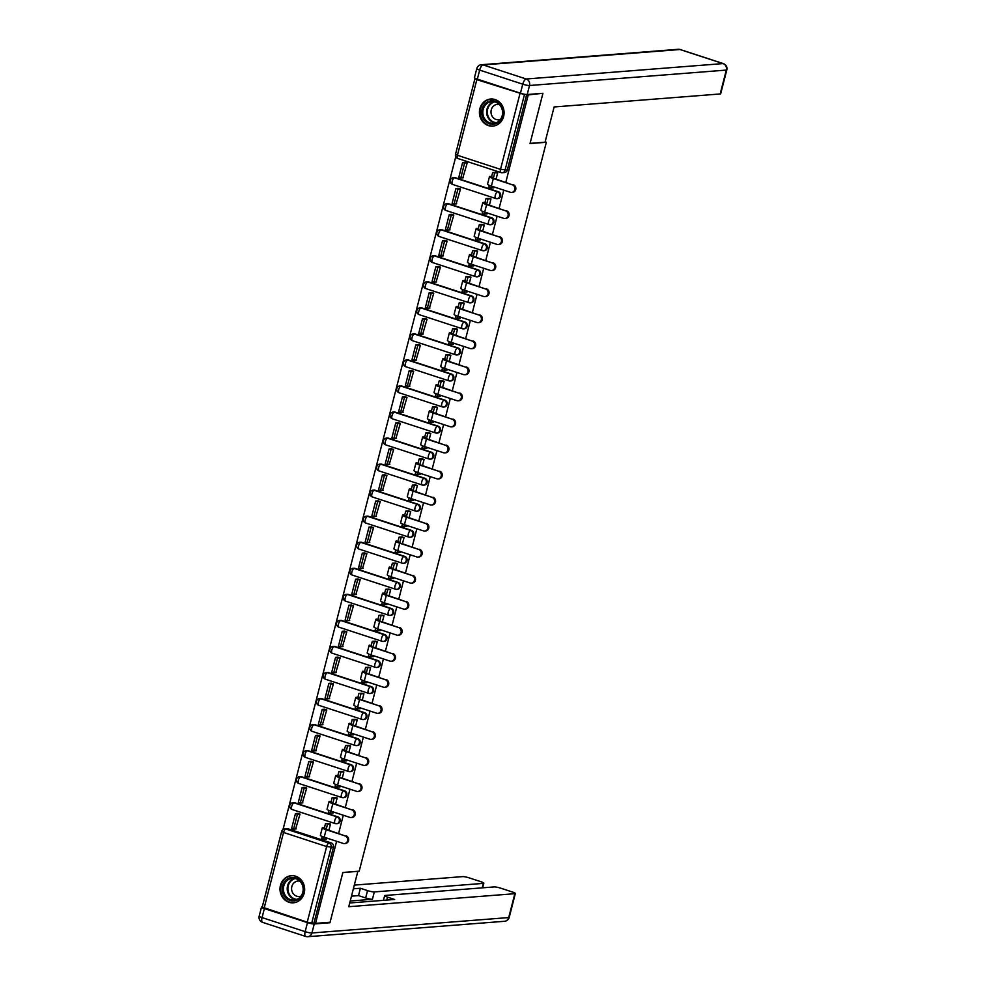 <?xml version="1.0" encoding="UTF-8"?>
<svg xmlns="http://www.w3.org/2000/svg" width="986" height="986" viewBox="0 0 986 986"><rect width="100%" height="100%" fill="white"/><g stroke="black" fill="none" stroke-linecap="round" stroke-linejoin="round"><path stroke-width="1.48" d="M498.423 191.777L455.322 177.702A3.488 3.168 -94.5 0 0 454.201 177.566L453.387 177.628A3.488 3.488 0 0 0 452.586 184.419L495.675 198.494A3.488 3.488 0 0 0 497.03 198.654L497.844 198.593A3.488 3.168 -94.5 0 0 498.423 191.777L497.622 191.839A3.488 3.168 85.5 0 1 497.03 198.654A3.488 3.168 85.5 0 1 495.909 198.519A3.488 1.368 -71.9 0 1 495.675 198.494A3.488 1.368 -71.9 0 1 495.292 195.29A3.488 1.368 108.1 0 1 497.622 191.839L454.521 177.763A3.488 1.368 108.1 0 0 452.204 181.214A3.488 1.368 108.1 0 0 452.586 184.419A3.488 1.368 108.1 0 0 452.808 184.444M491.731 217.82L448.642 203.745A3.488 3.168 -94.5 0 0 447.508 203.609L446.707 203.671A3.488 3.488 0 0 0 445.894 210.462L488.994 224.537A3.488 3.488 0 0 0 490.35 224.697L491.151 224.635A3.488 3.168 -94.5 0 0 491.731 217.82L490.929 217.881A3.488 3.168 85.5 0 1 490.35 224.697A3.488 3.168 85.5 0 1 489.216 224.561A3.488 1.368 -71.9 0 1 488.994 224.537A3.488 1.368 -71.9 0 1 488.612 221.345A3.488 1.368 108.1 0 1 490.929 217.881L447.829 203.806A3.488 1.368 108.1 0 0 445.512 207.257A3.488 1.368 108.1 0 0 445.894 210.462A3.488 1.368 108.1 0 0 446.116 210.486M485.05 243.862L441.95 229.787A3.488 3.168 -94.5 0 0 440.816 229.652L440.015 229.713A3.488 3.488 0 0 0 439.201 236.504L482.302 250.58A3.488 3.488 0 0 0 483.658 250.74L484.459 250.678A3.488 3.168 -94.5 0 0 485.05 243.862L484.249 243.936A3.488 3.168 85.5 0 1 483.658 250.74A3.488 3.168 85.5 0 1 482.524 250.604A3.488 1.368 -71.9 0 1 482.302 250.58A3.488 1.368 -71.9 0 1 481.92 247.387A3.488 1.368 108.1 0 1 484.249 243.936L441.149 229.849A3.488 1.368 108.1 0 0 438.819 233.3A3.488 1.368 108.1 0 0 439.201 236.504A3.488 1.368 108.1 0 0 439.436 236.529M478.358 269.917L435.257 255.83A3.488 3.168 -94.5 0 0 434.136 255.694L433.335 255.756A3.488 3.488 0 0 0 432.521 262.547L475.622 276.635A3.488 3.488 0 0 0 476.977 276.795L477.779 276.733A3.488 3.168 -94.5 0 0 478.358 269.917L477.557 269.979A3.488 3.168 85.5 0 1 476.977 276.795A3.488 3.168 85.5 0 1 475.844 276.659A3.488 1.368 -71.9 0 1 475.622 276.635A3.488 1.368 -71.9 0 1 475.24 273.43A3.488 1.368 108.1 0 1 477.557 269.979L434.456 255.892A3.488 1.368 108.1 0 0 432.139 259.355A3.488 1.368 108.1 0 0 432.521 262.547A3.488 1.368 108.1 0 0 432.743 262.572M471.678 295.96L428.577 281.885A3.488 3.168 -94.5 0 0 427.443 281.737L426.642 281.811A3.488 3.488 0 0 0 425.829 288.59L468.929 302.677A3.488 3.488 0 0 0 470.285 302.838L471.086 302.776A3.488 3.168 -94.5 0 0 471.678 295.96L470.864 296.022A3.488 3.168 85.5 0 1 470.285 302.838A3.488 3.168 85.5 0 1 469.151 302.702A3.488 1.368 -71.9 0 1 468.929 302.677A3.488 1.368 -71.9 0 1 468.547 299.473A3.488 1.368 108.1 0 1 470.864 296.022L427.776 281.947A3.488 1.368 108.1 0 0 425.447 285.398A3.488 1.368 108.1 0 0 425.829 288.59A3.488 1.368 108.1 0 0 426.051 288.615M464.985 322.003L421.885 307.928A3.488 3.168 -94.5 0 0 420.763 307.792L419.95 307.854A3.488 3.488 0 0 0 419.149 314.645L462.237 328.72A3.488 3.488 0 0 0 463.593 328.88L464.406 328.819A3.488 3.168 -94.5 0 0 464.985 322.003L464.184 322.065A3.488 3.168 85.5 0 1 463.593 328.88A3.488 3.168 85.5 0 1 462.471 328.745A3.488 1.368 -71.9 0 1 462.237 328.72A3.488 1.368 -71.9 0 1 461.867 325.516A3.488 1.368 108.1 0 1 464.184 322.065L421.084 307.989A3.488 1.368 108.1 0 0 418.767 311.44A3.488 1.368 108.1 0 0 419.149 314.645A3.488 1.368 108.1 0 0 419.37 314.67M458.305 348.046L415.205 333.971A3.488 3.168 -94.5 0 0 414.071 333.835L413.27 333.897A3.488 3.488 0 0 0 412.456 340.688L455.557 354.763A3.488 3.488 0 0 0 456.912 354.923L457.714 354.861A3.488 3.168 -94.5 0 0 458.305 348.046L457.492 348.107A3.488 3.168 85.5 0 1 456.912 354.923A3.488 3.168 85.5 0 1 455.779 354.787A3.488 1.368 -71.9 0 1 455.557 354.763A3.488 1.368 -71.9 0 1 455.175 351.571A3.488 1.368 108.1 0 1 457.492 348.107L414.391 334.032A3.488 1.368 108.1 0 0 412.074 337.483A3.488 1.368 108.1 0 0 412.456 340.688A3.488 1.368 108.1 0 0 412.678 340.712M451.613 374.088L408.512 360.013A3.488 3.168 -94.5 0 0 407.378 359.878L406.577 359.939A3.488 3.488 0 0 0 405.764 366.73L448.864 380.806A3.488 3.488 0 0 0 450.22 380.966L451.021 380.904A3.488 3.168 -94.5 0 0 451.613 374.088L450.812 374.162A3.488 3.168 85.5 0 1 450.22 380.966A3.488 3.168 85.5 0 1 449.098 380.83A3.488 1.368 -71.9 0 1 448.864 380.806A3.488 1.368 -71.9 0 1 448.482 377.613A3.488 1.368 108.1 0 1 450.812 374.162L407.711 360.075A3.488 1.368 108.1 0 0 405.394 363.526A3.488 1.368 108.1 0 0 405.764 366.73A3.488 1.368 108.1 0 0 405.998 366.755M444.92 400.143L401.832 386.056A3.488 3.168 -94.5 0 0 400.698 385.92L399.897 385.982A3.488 3.488 0 0 0 399.084 392.773L442.184 406.861A3.488 3.488 0 0 0 443.54 407.021L444.341 406.959A3.488 3.168 -94.5 0 0 444.92 400.143L444.119 400.205A3.488 3.168 85.5 0 1 443.54 407.021A3.488 3.168 85.5 0 1 442.406 406.885A3.488 1.368 -71.9 0 1 442.184 406.861A3.488 1.368 -71.9 0 1 441.802 403.656A3.488 1.368 108.1 0 1 444.119 400.205L401.019 386.118A3.488 1.368 108.1 0 0 398.701 389.581A3.488 1.368 108.1 0 0 399.084 392.773A3.488 1.368 108.1 0 0 399.305 392.798M438.24 426.186L395.139 412.111A3.488 3.168 -94.5 0 0 394.006 411.963L393.204 412.037A3.488 3.488 0 0 0 392.391 418.816L435.492 432.903A3.488 3.488 0 0 0 436.847 433.064L437.648 433.002A3.488 3.168 -94.5 0 0 438.24 426.186L437.439 426.248A3.488 3.168 85.5 0 1 436.847 433.064A3.488 3.168 85.5 0 1 435.713 432.928A3.488 1.368 -71.9 0 1 435.492 432.903A3.488 1.368 -71.9 0 1 435.109 429.699A3.488 1.368 108.1 0 1 437.439 426.248L394.338 412.173A3.488 1.368 108.1 0 0 392.009 415.624A3.488 1.368 108.1 0 0 392.391 418.816A3.488 1.368 108.1 0 0 392.625 418.84M431.548 452.229L388.447 438.154A3.488 3.168 -94.5 0 0 387.325 438.018L386.512 438.08A3.488 3.488 0 0 0 385.711 444.871L428.811 458.946A3.488 3.488 0 0 0 430.155 459.106L430.968 459.045A3.488 3.168 -94.5 0 0 431.548 452.229L430.746 452.291A3.488 3.168 85.5 0 1 430.155 459.106A3.488 3.168 85.5 0 1 429.033 458.971A3.488 1.368 -71.9 0 1 428.811 458.946A3.488 1.368 -71.9 0 1 428.429 455.742A3.488 1.368 108.1 0 1 430.746 452.291L387.646 438.215A3.488 1.368 108.1 0 0 385.329 441.666A3.488 1.368 108.1 0 0 385.711 444.871A3.488 1.368 108.1 0 0 385.933 444.896M424.867 478.272L381.767 464.196A3.488 3.168 -94.5 0 0 380.633 464.061L379.832 464.123A3.488 3.488 0 0 0 379.018 470.914L422.119 484.989A3.488 3.488 0 0 0 423.475 485.149L424.276 485.087A3.488 3.168 -94.5 0 0 424.867 478.272L424.054 478.333A3.488 3.168 85.5 0 1 423.475 485.149A3.488 3.168 85.5 0 1 422.341 485.013A3.488 1.368 -71.9 0 1 422.119 484.989A3.488 1.368 -71.9 0 1 421.737 481.797A3.488 1.368 108.1 0 1 424.054 478.333L380.966 464.258A3.488 1.368 108.1 0 0 378.636 467.709A3.488 1.368 108.1 0 0 379.018 470.914A3.488 1.368 108.1 0 0 379.24 470.938M418.175 504.314L375.074 490.239A3.488 3.168 -94.5 0 0 373.953 490.104L373.139 490.165A3.488 3.488 0 0 0 372.338 496.956L415.426 511.031A3.488 3.488 0 0 0 416.782 511.192L417.596 511.13A3.488 3.168 -94.5 0 0 418.175 504.314L417.374 504.388A3.488 3.168 85.5 0 1 416.782 511.192A3.488 3.168 85.5 0 1 415.661 511.056A3.488 1.368 -71.9 0 1 415.426 511.031A3.488 1.368 -71.9 0 1 415.044 507.839A3.488 1.368 108.1 0 1 417.374 504.388L374.273 490.301A3.488 1.368 108.1 0 0 371.956 493.752A3.488 1.368 108.1 0 0 372.338 496.956A3.488 1.368 108.1 0 0 372.56 496.981M411.482 530.369L368.394 516.282A3.488 3.168 -94.5 0 0 367.26 516.146L366.459 516.208A3.488 3.488 0 0 0 365.646 522.999L408.746 537.087A3.488 3.488 0 0 0 410.102 537.247L410.903 537.185A3.488 3.168 -94.5 0 0 411.482 530.369L410.681 530.431A3.488 3.168 85.5 0 1 410.102 537.247A3.488 3.168 85.5 0 1 408.968 537.111A3.488 1.368 -71.9 0 1 408.746 537.087A3.488 1.368 -71.9 0 1 408.364 533.882A3.488 1.368 108.1 0 1 410.681 530.431L367.581 516.344A3.488 1.368 108.1 0 0 365.264 519.807A3.488 1.368 108.1 0 0 365.646 522.999A3.488 1.368 108.1 0 0 365.868 523.024M404.802 556.412L361.702 542.337A3.488 3.168 -94.5 0 0 360.568 542.189L359.767 542.263A3.488 3.488 0 0 0 358.953 549.042L402.054 563.129A3.488 3.488 0 0 0 403.41 563.289L404.211 563.228A3.488 3.168 -94.5 0 0 404.802 556.412L404.001 556.474A3.488 3.168 85.5 0 1 403.41 563.289A3.488 3.168 85.5 0 1 402.276 563.154A3.488 1.368 -71.9 0 1 402.054 563.129A3.488 1.368 -71.9 0 1 401.672 559.925A3.488 1.368 108.1 0 1 404.001 556.474L360.901 542.399A3.488 1.368 108.1 0 0 358.584 545.85A3.488 1.368 108.1 0 0 358.953 549.042A3.488 1.368 108.1 0 0 359.187 549.079M398.11 582.455L355.022 568.38A3.488 3.168 -94.5 0 0 353.888 568.244L353.087 568.306A3.488 3.488 0 0 0 352.273 575.097L395.374 589.172A3.488 3.488 0 0 0 396.729 589.332L397.531 589.271A3.488 3.168 -94.5 0 0 398.11 582.455L397.309 582.516A3.488 3.168 85.5 0 1 396.729 589.332A3.488 3.168 85.5 0 1 395.596 589.197A3.488 1.368 -71.9 0 1 395.374 589.172A3.488 1.368 -71.9 0 1 394.992 585.967A3.488 1.368 108.1 0 1 397.309 582.516L354.208 568.441A3.488 1.368 108.1 0 0 351.891 571.892A3.488 1.368 108.1 0 0 352.273 575.097A3.488 1.368 108.1 0 0 352.495 575.121M391.43 608.498L348.329 594.422A3.488 3.168 -94.5 0 0 347.195 594.287L346.394 594.348A3.488 3.488 0 0 0 345.581 601.14L388.681 615.215A3.488 3.488 0 0 0 390.037 615.375L390.838 615.313A3.488 3.168 -94.5 0 0 391.43 608.498L390.616 608.559A3.488 3.168 85.5 0 1 390.037 615.375A3.488 3.168 85.5 0 1 388.903 615.239A3.488 1.368 -71.9 0 1 388.681 615.215A3.488 1.368 -71.9 0 1 388.299 612.023A3.488 1.368 108.1 0 1 390.616 608.559L347.528 594.484A3.488 1.368 108.1 0 0 345.199 597.935A3.488 1.368 108.1 0 0 345.581 601.14A3.488 1.368 108.1 0 0 345.815 601.164M384.737 634.54L341.637 620.465A3.488 3.168 -94.5 0 0 340.515 620.33L339.702 620.391A3.488 3.488 0 0 0 338.901 627.182L381.989 641.257A3.488 3.488 0 0 0 383.344 641.43L384.158 641.356A3.488 3.168 -94.5 0 0 384.737 634.54L383.936 634.614A3.488 3.168 85.5 0 1 383.344 641.43A3.488 3.168 85.5 0 1 382.223 641.282A3.488 1.368 -71.9 0 1 381.989 641.257A3.488 1.368 -71.9 0 1 381.619 638.065A3.488 1.368 108.1 0 1 383.936 634.614L340.836 620.527A3.488 1.368 108.1 0 0 338.518 623.978A3.488 1.368 108.1 0 0 338.901 627.182A3.488 1.368 108.1 0 0 339.122 627.207M378.057 660.595L334.957 646.508A3.488 3.168 -94.5 0 0 333.823 646.372L333.021 646.434A3.488 3.488 0 0 0 332.208 653.225L375.309 667.312A3.488 3.488 0 0 0 376.664 667.473L377.465 667.411A3.488 3.168 -94.5 0 0 378.057 660.595L377.244 660.657A3.488 3.168 85.5 0 1 376.664 667.473A3.488 3.168 85.5 0 1 375.53 667.337A3.488 1.368 -71.9 0 1 375.309 667.312A3.488 1.368 -71.9 0 1 374.926 664.108A3.488 1.368 108.1 0 1 377.244 660.657L334.143 646.569A3.488 1.368 108.1 0 0 331.826 650.033A3.488 1.368 108.1 0 0 332.208 653.225A3.488 1.368 108.1 0 0 332.43 653.25M371.365 686.638L328.264 672.563A3.488 3.168 -94.5 0 0 327.142 672.427L326.329 672.489A3.488 3.488 0 0 0 325.528 679.268L368.616 693.355A3.488 3.488 0 0 0 369.972 693.515L370.785 693.454A3.488 3.168 -94.5 0 0 371.365 686.638L370.563 686.7A3.488 3.168 85.5 0 1 369.972 693.515A3.488 3.168 85.5 0 1 368.85 693.38A3.488 1.368 -71.9 0 1 368.616 693.355A3.488 1.368 -71.9 0 1 368.234 690.151A3.488 1.368 108.1 0 1 370.563 686.7L327.463 672.625A3.488 1.368 108.1 0 0 325.146 676.076A3.488 1.368 108.1 0 0 325.528 679.268A3.488 1.368 108.1 0 0 325.75 679.305M364.672 712.681L321.584 698.606A3.488 3.168 -94.5 0 0 320.45 698.47L319.649 698.532A3.488 3.488 0 0 0 318.835 705.323L361.936 719.398A3.488 3.488 0 0 0 363.292 719.558L364.093 719.497A3.488 3.168 -94.5 0 0 364.672 712.681L363.871 712.742A3.488 3.168 85.5 0 1 363.292 719.558A3.488 3.168 85.5 0 1 362.158 719.423A3.488 1.368 -71.9 0 1 361.936 719.398A3.488 1.368 -71.9 0 1 361.554 716.193A3.488 1.368 108.1 0 1 363.871 712.742L320.77 698.667A3.488 1.368 108.1 0 0 318.453 702.118A3.488 1.368 108.1 0 0 318.835 705.323A3.488 1.368 108.1 0 0 319.057 705.347M357.992 738.724L314.891 724.648A3.488 3.168 -94.5 0 0 313.758 724.513L312.956 724.574A3.488 3.488 0 0 0 312.143 731.365L355.243 745.441A3.488 3.488 0 0 0 356.599 745.601L357.4 745.539A3.488 3.168 -94.5 0 0 357.992 738.724L357.191 738.785A3.488 3.168 85.5 0 1 356.599 745.601A3.488 3.168 85.5 0 1 355.465 745.465A3.488 1.368 -71.9 0 1 355.243 745.441A3.488 1.368 -71.9 0 1 354.861 742.248A3.488 1.368 108.1 0 1 357.191 738.785L314.09 724.71A3.488 1.368 108.1 0 0 311.761 728.161A3.488 1.368 108.1 0 0 312.143 731.365A3.488 1.368 108.1 0 0 312.377 731.39M351.299 764.766L308.199 750.691A3.488 3.168 -94.5 0 0 307.077 750.556L306.276 750.617A3.488 3.488 0 0 0 305.463 757.408L348.563 771.483A3.488 3.488 0 0 0 349.919 771.656L350.72 771.582A3.488 3.168 -94.5 0 0 351.299 764.766L350.498 764.84A3.488 3.168 85.5 0 1 349.919 771.656A3.488 3.168 85.5 0 1 348.785 771.508A3.488 1.368 -71.9 0 1 348.563 771.483A3.488 1.368 -71.9 0 1 348.181 768.291A3.488 1.368 108.1 0 1 350.498 764.84L307.398 750.753A3.488 1.368 108.1 0 0 305.081 754.216A3.488 1.368 108.1 0 0 305.463 757.408A3.488 1.368 108.1 0 0 305.685 757.433M344.619 790.821L301.519 776.734A3.488 3.168 -94.5 0 0 300.385 776.598L299.584 776.66A3.488 3.488 0 0 0 298.77 783.451L341.871 797.538A3.488 3.488 0 0 0 343.227 797.699L344.028 797.637A3.488 3.168 -94.5 0 0 344.619 790.821L343.806 790.883A3.488 3.168 85.5 0 1 343.227 797.699A3.488 3.168 85.5 0 1 342.093 797.563A3.488 1.368 -71.9 0 1 341.871 797.538A3.488 1.368 -71.9 0 1 341.489 794.334A3.488 1.368 108.1 0 1 343.806 790.883L300.718 776.795A3.488 1.368 108.1 0 0 298.388 780.259A3.488 1.368 108.1 0 0 298.77 783.451A3.488 1.368 108.1 0 0 298.992 783.476M337.927 816.864L294.826 802.789A3.488 3.168 -94.5 0 0 293.705 802.653L292.891 802.715A3.488 3.488 0 0 0 292.09 809.494L335.178 823.581A3.488 3.488 0 0 0 336.534 823.741L337.348 823.68A3.488 3.168 -94.5 0 0 337.927 816.864L337.126 816.926A3.488 3.168 85.5 0 1 336.534 823.741A3.488 3.168 85.5 0 1 335.413 823.606A3.488 1.368 -71.9 0 1 335.178 823.581A3.488 1.368 -71.9 0 1 334.809 820.377A3.488 1.368 108.1 0 1 337.126 816.926L294.025 802.85A3.488 1.368 108.1 0 0 291.708 806.302A3.488 1.368 108.1 0 0 292.09 809.494A3.488 1.368 108.1 0 0 292.312 809.531M280.455 885.379A13.594 12.337 -94.5 0 0 293.397 902.806A13.594 12.337 -94.5 0 0 304.206 893.131A13.594 12.337 -94.5 0 0 291.264 875.704A13.594 12.337 -94.5 0 0 280.455 885.379M479.874 108.694A13.594 12.337 -94.5 0 0 492.815 126.122A13.594 12.337 -94.5 0 0 503.624 116.447A13.594 12.337 -94.5 0 0 490.683 99.019A13.594 12.337 -94.5 0 0 479.874 108.694M455.766 156.712L283.019 829.485M541.585 93.399L528.237 94.927L505.818 182.274M542.805 93.793L530.024 143.549L546.343 142.267L359.187 871.193L342.869 872.474L330.088 922.23L315.532 923.377L336.608 841.28M338.629 833.404L343.301 815.225M345.322 807.361L349.981 789.182M352.002 781.319L356.673 763.139M358.694 755.276L363.366 737.097M365.387 729.221L370.046 711.054M372.067 703.178L376.738 684.999M378.76 677.135L383.418 658.956M385.44 651.093L390.111 632.913M392.132 625.05L396.803 606.871M398.812 598.995L403.484 580.828M405.505 572.952L410.176 554.773M412.197 546.91L416.856 528.73M418.877 520.867L423.549 502.687M425.57 494.824L430.229 476.645M432.25 468.769L436.921 450.602M438.943 442.726L443.614 424.547M445.623 416.684L450.294 398.504M452.315 390.641L456.986 372.461M459.008 364.598L463.666 346.419M465.688 338.543L470.359 320.376M472.38 312.5L477.039 294.321M479.06 286.458L483.732 268.278M485.753 260.415L490.424 242.236M492.445 234.372L497.104 216.193M499.126 208.317L503.797 190.15M475.683 78.51L474.932 78.67L476.842 79.656L524.453 94.607L505.029 170.245A3.488 3.168 85.5 0 1 501.122 172.587A3.488 1.368 108.1 0 1 500.9 172.562A3.488 3.488 0 0 0 502.256 172.723L504.524 172.55A3.488 3.168 85.5 0 0 507.297 170.06L500.518 169.358L519.942 93.732M526.093 94.483L524.453 94.607M527.017 94.533L528.237 94.927M288.146 828.832L285.878 829.004A3.488 3.168 85.5 0 0 284.744 828.869L287.012 828.696A3.488 3.168 85.5 0 1 288.146 828.832L331.247 842.907L328.979 843.092A3.488 3.168 85.5 0 1 331.16 847.418L311.749 923.056L307.238 922.169L262.227 907.108L281.639 831.481L283.549 832.455L264.137 908.094M311.749 923.056L315.532 923.377M328.88 830.224L330.483 824.025L328.141 823.483M295.652 828.93L300.015 814.066L297.71 813.413M302.345 802.887L306.708 788.024L304.403 787.358M333.108 812.932L333.551 812.045M335.573 804.182L337.163 797.97L334.833 797.44M309.025 776.845L313.4 761.981L311.095 761.315M339.788 786.89L340.244 786.002M342.265 778.139L343.855 771.927L341.513 771.397M315.717 750.79L320.08 735.938L317.775 735.273M346.48 760.847L346.924 759.959M348.945 752.084L350.535 745.884L348.206 745.342M322.41 724.747L326.773 709.895L324.468 709.23M353.173 734.804L353.617 733.917M355.638 726.041L357.228 719.842L354.886 719.299M329.09 698.704L333.453 683.84L331.148 683.187M359.853 708.749L360.297 707.862M362.318 699.998L363.92 693.799L361.579 693.257M335.782 672.662L340.145 657.798L337.841 657.132M366.545 682.706L366.989 681.819M369.01 673.956L370.6 667.744L368.259 667.214M342.462 646.619L346.825 631.755L344.521 631.089M373.226 656.664L373.682 655.776M375.691 647.913L377.293 641.701L374.951 641.171M349.155 620.564L353.518 605.712L351.213 605.047M379.918 630.621L380.362 629.734M382.383 621.858L383.973 615.658L381.644 615.116M355.847 594.521L360.21 579.657L357.906 579.004M386.598 604.578L387.054 603.691M389.076 595.815L390.666 589.616L388.324 589.073M362.528 568.478L366.891 553.614L364.586 552.961M393.291 578.523L393.734 577.636M395.756 569.772L397.346 563.573L395.016 563.031M369.22 542.436L373.583 527.572L371.278 526.906M399.983 552.48L400.427 551.593M402.448 543.73L404.038 537.518L401.696 536.988M375.9 516.393L380.263 501.529L377.958 500.863M406.663 526.438L407.107 525.55M409.128 517.675L410.731 511.475L408.389 510.945M382.593 490.338L386.956 475.486L384.651 474.821M413.356 500.395L413.8 499.508M415.821 491.632L417.411 485.432L415.069 484.89M389.273 464.295L393.648 449.431L391.331 448.778M420.036 474.352L420.492 473.465M422.513 465.589L424.103 459.39L421.761 458.847M395.965 438.252L400.328 423.388L398.024 422.723M426.728 448.297L427.172 447.41M429.193 439.546L430.783 433.347L428.454 432.805M402.658 412.21L407.021 397.346L404.716 396.68M433.421 422.255L433.865 421.367M435.886 413.504L437.476 407.292L435.134 406.762M409.338 386.167L413.701 371.303L411.396 370.637M440.101 396.212L440.545 395.324M442.566 387.449L444.168 381.249L441.827 380.719M416.03 360.112L420.393 345.26L418.089 344.595M446.794 370.169L447.237 369.282M449.259 361.406L450.849 355.206L448.507 354.664M422.711 334.069L427.074 319.205L424.769 318.552M453.474 344.126L453.93 343.227M455.939 335.363L457.541 329.164L455.199 328.621M429.403 308.026L433.766 293.162L431.461 292.497M460.166 318.071L460.61 317.184M462.631 309.321L464.221 303.121L461.892 302.579M436.083 281.984L440.459 267.12L438.141 266.454M466.846 292.029L467.302 291.141M469.324 283.278L470.914 277.066L468.572 276.536M442.776 255.941L447.139 241.077L444.834 240.411M473.539 265.986L473.983 265.098M476.004 257.223L477.594 251.023L475.264 250.493M449.468 229.886L453.831 215.034L451.526 214.369M480.231 239.943L480.675 239.056M482.696 231.18L484.286 224.981L481.944 224.438M456.148 203.843L460.511 188.979L458.207 188.326M486.911 213.9L487.355 213.001M489.376 205.137L490.979 198.938L488.637 198.396M462.841 177.8L467.204 162.936L464.899 162.271M493.604 187.845L494.048 186.958M545.147 141.873L546.343 142.267M326.415 838.975L326.871 838.088M496.069 179.095L497.659 172.895L495.317 172.353M526.697 94.533L507.297 170.06M314.016 922.871L333.428 847.245A3.488 3.168 -94.5 0 0 331.247 842.907M346.037 835.832A3.919 3.562 85.5 0 1 345.383 843.498L344.434 843.572A3.919 3.562 -94.5 0 0 345.088 835.906L326.132 829.707A6.976 1.035 -165.6 0 1 322.299 827.747A6.976 1.035 -165.6 0 1 322.964 827.488L324.936 828.129A4.708 0.703 14.4 0 0 324.493 828.302A4.708 0.703 14.4 0 0 327.081 829.633L345.088 835.906M322.299 827.747L320.376 835.253A6.976 1.035 -165.6 0 0 324.197 837.225L343.153 843.412A3.919 3.562 -94.5 0 0 344.434 843.572M330.458 824.099L325.479 823.692L324.53 827.365M327.463 824.333L326.514 828.006M324.16 837.2L323.642 839.197L321.658 838.556L322.188 836.485M326.637 838.963L323.642 839.197M295.443 813.586L291.634 828.45L293.606 829.09L297.427 814.226L295.443 813.586L297.932 813.388M299.917 814.042L297.427 814.226M296.219 828.881L293.606 829.09M325.479 823.692L328.695 823.433M307.472 922.637L264.371 908.562L262.054 917.584L305.155 931.659L307.472 922.637A5.226 0.776 14.4 0 0 314.238 923.968L329.965 922.736L342.82 872.647L357.413 871.341M357.819 871.464L348.773 906.701L514.852 893.686A5.226 0.776 14.4 0 0 515.345 893.489A5.226 0.776 14.4 0 0 512.473 892.022L500.9 888.238A5.226 0.776 14.4 0 0 494.146 886.919L385.132 895.461A5.226 0.776 14.4 0 0 384.639 895.645A5.226 0.776 14.4 0 0 387.51 897.124L386.746 900.082M349.734 902.979L394.659 899.466L387.51 897.124M482.179 887.856L483.325 883.382A5.226 0.776 14.4 0 0 483.83 883.197A5.226 0.776 14.4 0 0 480.958 881.718L469.385 877.934A5.226 0.776 14.4 0 0 462.619 876.616L354.319 885.108M367.556 890.605A5.226 0.776 14.4 0 0 374.323 891.923L372.437 899.269A5.226 0.776 -165.6 0 1 365.67 897.95L367.556 890.605L360.395 888.263L353.37 888.817M483.325 883.382L374.323 891.923M329.965 922.736L328.757 922.329M264.371 908.562A5.226 0.776 14.4 0 1 261.5 907.095A5.226 0.776 14.4 0 1 262.005 906.898L262.276 906.873M372.437 899.269L350.24 901.007M365.67 897.95L358.51 895.608L351.484 896.163M358.51 895.608L360.395 888.263M545.061 142.206L554.107 106.969L720.187 93.966L726.312 70.08L529.519 85.511L527.202 94.52L542.929 93.288L530.074 143.377L545.061 142.206M477.335 79.126L520.435 93.202L522.753 84.192L479.652 70.105L477.335 79.126A5.226 0.776 -165.6 0 1 474.463 77.647L476.78 68.638A5.226 0.776 14.4 0 0 479.652 70.105A5.226 2.058 108.1 0 1 483.128 64.928L526.228 79.003L723.034 63.585L679.933 49.51L483.128 64.928A5.226 4.745 -94.5 0 0 481.439 64.719A5.226 5.226 0 0 0 476.78 68.638M680.574 49.707A5.226 2.058 -71.9 0 0 680.278 49.547A5.226 5.226 0 0 0 678.245 49.3A5.226 4.745 -94.5 0 1 679.933 49.51A5.226 2.058 -71.9 0 1 680.278 49.547L723.367 63.622A5.226 2.058 108.1 0 0 723.034 63.585A5.226 4.745 -94.5 0 1 726.312 70.08A5.226 0.776 14.4 0 0 726.818 69.895L720.68 93.769A5.226 0.776 -165.6 0 1 720.187 93.966M527.202 94.52A5.226 0.776 -165.6 0 1 520.435 93.202M290.02 900.477A11.77 10.673 85.5 0 1 282.637 885.847A11.77 10.673 85.5 0 1 295.812 877.934A11.77 10.673 85.5 0 1 303.195 892.564A11.77 10.673 85.5 0 1 290.02 900.477M295.96 878.748A10.895 9.885 -94.5 0 0 292.423 878.316A10.895 9.885 -94.5 0 0 283.438 887.992A10.895 9.885 -94.5 0 0 290.599 899.614A10.895 9.885 -94.5 0 0 294.136 900.045A10.895 9.885 -94.5 0 0 303.121 890.37A10.895 9.885 -94.5 0 0 295.96 878.748M299.843 881.151A7.752 7.038 -94.5 0 0 298.019 881.028A7.752 7.038 -94.5 0 0 291.609 887.918A7.752 7.038 -94.5 0 0 296.712 896.188A7.752 7.038 -94.5 0 0 299.226 896.496A7.752 7.038 -94.5 0 0 301.013 896.089M293.224 875.716A13.508 12.251 -94.5 0 0 291.856 875.741A13.508 12.251 -94.5 0 0 280.702 887.733A13.508 12.251 -94.5 0 0 289.588 902.141A13.508 12.251 -94.5 0 0 293.964 902.671A13.508 12.251 -94.5 0 0 295.319 902.486M489.438 123.792A11.77 10.673 85.5 0 1 482.055 109.163A11.77 10.673 85.5 0 1 495.231 101.25A11.77 10.673 85.5 0 1 502.613 115.88A11.77 10.673 85.5 0 1 489.438 123.792M495.379 102.063A10.895 9.885 -94.5 0 0 491.841 101.632A10.895 9.885 -94.5 0 0 482.857 111.307A10.895 9.885 -94.5 0 0 490.017 122.93A10.895 9.885 -94.5 0 0 493.555 123.361A10.895 9.885 -94.5 0 0 502.54 113.686A10.895 9.885 -94.5 0 0 495.379 102.063M499.261 104.467A7.752 7.038 -94.5 0 0 497.437 104.343A7.752 7.038 -94.5 0 0 491.028 111.233A7.752 7.038 -94.5 0 0 496.131 119.503A7.752 7.038 -94.5 0 0 498.645 119.811A7.752 7.038 -94.5 0 0 500.432 119.405M492.643 99.031A13.508 12.251 -94.5 0 0 491.274 99.056A13.508 12.251 -94.5 0 0 480.12 111.048A13.508 12.251 -94.5 0 0 489.007 125.468A13.508 12.251 -94.5 0 0 493.382 125.998A13.508 12.251 -94.5 0 0 494.738 125.801M352.729 809.777A3.919 3.562 85.5 0 1 352.064 817.443L351.115 817.517A3.919 3.562 -94.5 0 0 351.78 809.851L332.812 803.664A6.976 1.035 -165.6 0 1 328.991 801.704A6.976 1.035 -165.6 0 1 329.644 801.445L331.629 802.086A4.708 0.703 14.4 0 0 331.185 802.259A4.708 0.703 14.4 0 0 333.761 803.59L351.78 809.851M333.33 812.92L330.335 813.154L330.84 811.158L349.845 817.369A3.919 3.562 -94.5 0 0 351.115 817.517M337.15 798.056L332.171 797.649L331.222 801.322M334.143 798.29L333.206 801.963M302.135 787.543L298.314 802.394L300.299 803.048L304.119 788.184L302.135 787.543L304.625 787.346M306.609 787.987L304.119 788.184M302.899 802.838L300.299 803.048M328.88 810.443L328.35 812.501L330.335 813.154M332.171 797.649L335.388 797.391M332.812 803.664L330.889 811.17A6.976 1.035 -165.6 0 1 327.056 809.21L328.991 801.704M359.409 783.734A3.919 3.562 85.5 0 1 358.756 791.401L357.807 791.475A3.919 3.562 -94.5 0 0 358.46 783.808L339.504 777.621A6.976 1.035 -165.6 0 1 335.671 775.649A6.976 1.035 -165.6 0 1 336.337 775.403L338.321 776.044A4.708 0.703 14.4 0 0 337.865 776.216A4.708 0.703 14.4 0 0 340.453 777.547L358.46 783.808M335.671 775.649L333.749 783.167A6.976 1.035 -165.6 0 0 337.569 785.127L356.538 791.327A3.919 3.562 -94.5 0 0 357.807 791.475M343.831 772.013L338.851 771.607L337.915 775.279M340.836 772.248L339.887 775.92M337.532 785.115L337.015 787.111L335.043 786.458L335.573 784.4M340.022 786.877L337.015 787.111M308.815 761.5L305.007 776.352L306.991 777.005L310.8 762.141L308.815 761.5L311.317 761.303M313.289 761.944L310.8 762.141M309.592 776.795L306.991 777.005M338.851 771.607L342.08 771.348M366.102 757.692A3.919 3.562 85.5 0 1 365.436 765.358L364.487 765.432A3.919 3.562 -94.5 0 0 365.153 757.766L346.185 751.566A6.976 1.035 -165.6 0 1 342.364 749.606A6.976 1.035 -165.6 0 1 343.029 749.348L345.001 750.001A4.708 0.703 14.4 0 0 344.558 750.173A4.708 0.703 14.4 0 0 347.134 751.492L365.153 757.766M346.702 760.822L343.707 761.056L344.213 759.072L363.218 765.284A3.919 3.562 -94.5 0 0 364.487 765.432M350.523 745.971L345.544 745.552L344.595 749.224M347.516 746.205L346.579 749.878M315.508 735.445L311.699 750.309L313.671 750.95L317.492 736.098L315.508 735.445L317.997 735.26M319.982 735.901L317.492 736.098M316.284 750.753L313.671 750.95M342.253 758.345L341.723 760.416L343.707 761.056M345.544 745.552L348.761 745.305M346.185 751.566L344.262 759.084A6.976 1.035 -165.6 0 1 340.429 757.125L342.364 749.606M372.782 731.649A3.919 3.562 85.5 0 1 372.129 739.315L371.18 739.389A3.919 3.562 -94.5 0 0 371.833 731.723L352.877 725.523A6.976 1.035 -165.6 0 1 349.044 723.564A6.976 1.035 -165.6 0 1 349.71 723.305L351.694 723.958A4.708 0.703 14.4 0 0 351.238 724.131A4.708 0.703 14.4 0 0 353.826 725.449L371.833 731.723M349.044 723.564L347.121 731.082A6.976 1.035 -165.6 0 0 350.942 733.042L369.91 739.229A3.919 3.562 -94.5 0 0 371.18 739.389M357.203 719.928L352.224 719.509L351.287 723.182M354.208 720.162L353.259 723.835M350.905 733.029L350.387 735.014L348.415 734.373L348.945 732.302M353.395 734.78L350.387 735.014M322.2 709.402L318.379 724.266L320.364 724.907L324.172 710.056L322.2 709.402L324.69 709.205M326.662 709.858L324.172 710.056M322.964 724.71L320.364 724.907M352.224 719.509L355.453 719.262M379.474 705.606A3.919 3.562 85.5 0 1 378.821 713.272L377.86 713.346A3.919 3.562 -94.5 0 0 378.525 705.68L359.557 699.481A6.976 1.035 -165.6 0 1 355.736 697.521A6.976 1.035 -165.6 0 1 356.402 697.262L358.374 697.903A4.708 0.703 14.4 0 0 357.93 698.076A4.708 0.703 14.4 0 0 360.519 699.407L378.525 705.68M355.736 697.521L353.801 705.027A6.976 1.035 -165.6 0 0 357.635 706.999L376.59 713.186A3.919 3.562 -94.5 0 0 377.86 713.346M363.896 693.873L358.916 693.466L357.967 697.139M360.888 694.107L359.952 697.78M357.585 706.974L357.08 708.971L355.096 708.33L355.626 706.259M360.075 708.737L357.08 708.971M328.88 683.36L325.072 698.224L327.044 698.864L330.865 684.001L328.88 683.36L331.37 683.162M333.354 683.816L330.865 684.001M329.657 698.655L327.044 698.864M358.916 693.466L362.133 693.207M386.167 679.551A3.919 3.562 85.5 0 1 385.501 687.217L384.552 687.291A3.919 3.562 -94.5 0 0 385.206 679.625L366.25 673.438A6.976 1.035 -165.6 0 1 362.429 671.478A6.976 1.035 -165.6 0 1 363.082 671.22L365.066 671.86A4.708 0.703 14.4 0 0 364.623 672.033A4.708 0.703 14.4 0 0 367.199 673.364L385.206 679.625M362.429 671.478L360.494 678.984A6.976 1.035 -165.6 0 0 364.327 680.944L383.283 687.143A3.919 3.562 -94.5 0 0 384.552 687.291M370.576 667.83L365.596 667.423L364.66 671.096M367.581 668.064L366.644 671.737M364.278 680.932L363.76 682.928L361.788 682.275L362.318 680.217M366.767 682.694L363.76 682.928M335.573 657.317L331.752 672.169L333.736 672.822L337.545 657.958L335.573 657.317L338.062 657.12M340.047 657.761L337.545 657.958M336.337 672.612L333.736 672.822M365.596 667.423L368.826 667.165M392.847 653.508A3.919 3.562 85.5 0 1 392.194 661.175L391.245 661.249A3.919 3.562 -94.5 0 0 391.898 653.582L372.942 647.395A6.976 1.035 -165.6 0 1 369.109 645.423A6.976 1.035 -165.6 0 1 369.775 645.177L371.747 645.818A4.708 0.703 14.4 0 0 371.303 645.99A4.708 0.703 14.4 0 0 373.891 647.321L391.898 653.582M373.447 656.651L370.453 656.886L370.97 654.889L389.963 661.101A3.919 3.562 -94.5 0 0 391.245 661.249M377.268 641.787L372.289 641.381L371.34 645.054M374.273 642.022L373.324 645.694M342.253 631.274L338.445 646.126L340.416 646.779L344.237 631.915L342.253 631.274L344.755 631.077M346.727 631.718L344.237 631.915M343.029 646.569L340.416 646.779M368.998 654.174L368.468 656.232L370.453 656.886M372.289 641.381L375.506 641.122M372.942 647.395L371.007 654.901A6.976 1.035 -165.6 0 1 367.186 652.942L369.109 645.423M399.54 627.466A3.919 3.562 85.5 0 1 398.874 635.132L397.925 635.206A3.919 3.562 -94.5 0 0 398.59 627.54L379.622 621.34A6.976 1.035 -165.6 0 1 375.802 619.381A6.976 1.035 -165.6 0 1 376.455 619.122L378.439 619.775A4.708 0.703 14.4 0 0 377.995 619.947A4.708 0.703 14.4 0 0 380.571 621.266L398.59 627.54M375.802 619.381L373.867 626.899A6.976 1.035 -165.6 0 0 377.7 628.858L396.655 635.058A3.919 3.562 -94.5 0 0 397.925 635.206M383.961 615.745L378.981 615.326L378.032 618.998M380.953 615.979L380.017 619.652M377.65 628.846L377.145 630.83L375.161 630.19L375.691 628.119M380.14 630.596L377.145 630.83M348.945 605.219L345.125 620.083L347.109 620.724L350.93 605.872L348.945 605.219L351.435 605.022M353.419 605.675L350.93 605.872M349.71 620.527L347.109 620.724M378.981 615.326L382.198 615.079M406.22 601.423A3.919 3.562 85.5 0 1 405.566 609.089L404.617 609.163A3.919 3.562 -94.5 0 0 405.271 601.497L386.315 595.298A6.976 1.035 -165.6 0 1 382.482 593.338A6.976 1.035 -165.6 0 1 383.147 593.079L385.132 593.732A4.708 0.703 14.4 0 0 384.676 593.905A4.708 0.703 14.4 0 0 387.264 595.224L405.271 601.497M386.832 604.554L383.825 604.788L384.343 602.803L403.348 609.003A3.919 3.562 -94.5 0 0 404.617 609.163M390.641 589.702L385.662 589.283L384.725 592.956M387.646 589.936L386.697 593.609M355.638 579.176L351.817 594.04L353.801 594.681L357.61 579.83L355.638 579.176L358.128 578.979M360.1 579.632L357.61 579.83M356.402 594.484L353.801 594.681M382.383 602.076L381.853 604.147L383.825 604.788M385.662 589.283L388.891 589.036M386.315 595.298L384.38 602.816A6.976 1.035 -165.6 0 1 380.559 600.856L382.482 593.338M412.912 575.38A3.919 3.562 85.5 0 1 412.247 583.046L411.298 583.12A3.919 3.562 -94.5 0 0 411.963 575.454L392.995 569.255A6.976 1.035 -165.6 0 1 389.174 567.295A6.976 1.035 -165.6 0 1 389.84 567.036L391.812 567.677A4.708 0.703 14.4 0 0 391.368 567.85A4.708 0.703 14.4 0 0 393.956 569.181L411.963 575.454M389.174 567.295L387.239 574.801A6.976 1.035 -165.6 0 0 391.072 576.773L410.028 582.96A3.919 3.562 -94.5 0 0 411.298 583.12M397.333 563.647L392.354 563.24L391.405 566.913M394.326 563.881L393.389 567.554M391.023 576.748L390.518 578.745L388.533 578.104L389.063 576.034M393.513 578.511L390.518 578.745M362.318 553.134L358.51 567.998L360.482 568.639L364.302 553.775L362.318 553.134L364.808 552.936M366.792 553.59L364.302 553.775M363.094 568.429L360.482 568.639M392.354 563.24L395.571 562.981M419.592 549.325A3.919 3.562 85.5 0 1 418.939 556.991L417.99 557.065A3.919 3.562 -94.5 0 0 418.643 549.399L399.687 543.212A6.976 1.035 -165.6 0 1 395.854 541.252A6.976 1.035 -165.6 0 1 396.52 540.994L398.504 541.634A4.708 0.703 14.4 0 0 398.061 541.807A4.708 0.703 14.4 0 0 400.636 543.138L418.643 549.399M395.854 541.252L393.932 548.758A6.976 1.035 -165.6 0 0 397.752 550.718L416.721 556.917A3.919 3.562 -94.5 0 0 417.99 557.065M404.013 537.604L399.034 537.197L398.097 540.87M401.019 537.838L400.07 541.511M397.715 550.706L397.198 552.702L395.226 552.049L395.756 549.991M400.205 552.468L397.198 552.702M369.01 527.091L365.19 541.943L367.174 542.596L370.982 527.732L369.01 527.091L371.5 526.894M373.472 527.535L370.982 527.732M369.775 542.386L367.174 542.596M399.034 537.197L402.263 536.939M426.285 523.283A3.919 3.562 85.5 0 1 425.632 530.949L424.67 531.023A3.919 3.562 -94.5 0 0 425.336 523.356L406.38 517.169A6.976 1.035 -165.6 0 1 402.547 515.197A6.976 1.035 -165.6 0 1 403.212 514.951L405.184 515.592A4.708 0.703 14.4 0 0 404.741 515.764A4.708 0.703 14.4 0 0 407.329 517.095L425.336 523.356M402.547 515.197L400.624 522.716A6.976 1.035 -165.6 0 0 404.445 524.675L423.401 530.875A3.919 3.562 -94.5 0 0 424.67 531.023M410.706 511.561L405.727 511.155L404.778 514.828M407.699 511.796L406.762 515.468M404.396 524.663L403.89 526.66L401.906 526.006L402.436 523.948M406.885 526.425L403.89 526.66M375.691 501.048L371.882 515.9L373.854 516.553L377.675 501.689L375.691 501.048L378.18 500.851M380.165 501.492L377.675 501.689M376.467 516.344L373.854 516.553M405.727 511.155L408.943 510.896M432.977 497.24A3.919 3.562 85.5 0 1 432.312 504.906L431.363 504.98A3.919 3.562 -94.5 0 0 432.016 497.314L413.06 491.114A6.976 1.035 -165.6 0 1 409.239 489.155A6.976 1.035 -165.6 0 1 409.893 488.896L411.877 489.549A4.708 0.703 14.4 0 0 411.433 489.722A4.708 0.703 14.4 0 0 414.009 491.04L432.016 497.314M409.239 489.155L407.304 496.673A6.976 1.035 -165.6 0 0 411.137 498.633L430.093 504.832A3.919 3.562 -94.5 0 0 431.363 504.98M417.386 485.519L412.407 485.1L411.47 488.773M414.391 485.753L413.454 489.426M411.088 498.62L410.583 500.605L408.598 499.964L409.128 497.893M413.578 500.37L410.583 500.605M382.383 474.993L378.562 489.857L380.547 490.498L384.355 475.646L382.383 474.993L384.873 474.796M386.857 475.449L384.355 475.646M383.147 490.301L380.547 490.498M412.407 485.1L415.636 484.853M439.657 471.197A3.919 3.562 85.5 0 1 439.004 478.863L438.055 478.937A3.919 3.562 -94.5 0 0 438.708 471.271L419.753 465.072A6.976 1.035 -165.6 0 1 415.919 463.112A6.976 1.035 -165.6 0 1 416.585 462.853L418.569 463.506A4.708 0.703 14.4 0 0 418.113 463.679A4.708 0.703 14.4 0 0 420.702 464.998L438.708 471.271M415.919 463.112L413.997 470.63A6.976 1.035 -165.6 0 0 417.817 472.59L436.786 478.777A3.919 3.562 -94.5 0 0 438.055 478.937M424.079 459.476L419.099 459.057L418.163 462.73M421.084 459.71L420.135 463.383M417.781 472.577L417.263 474.562L415.279 473.921L415.821 471.85M420.258 474.328L417.263 474.562M389.063 448.95L385.255 463.814L387.239 464.455L391.048 449.604L389.063 448.95L391.565 448.753M393.537 449.406L391.048 449.604M389.84 464.258L387.239 464.455M419.099 459.057L422.328 458.81M446.35 445.154A3.919 3.562 85.5 0 1 445.684 452.82L444.735 452.894A3.919 3.562 -94.5 0 0 445.401 445.228L426.433 439.029A6.976 1.035 -165.6 0 1 422.612 437.069A6.976 1.035 -165.6 0 1 423.265 436.81L425.249 437.451A4.708 0.703 14.4 0 0 424.806 437.624A4.708 0.703 14.4 0 0 427.382 438.955L445.401 445.228M422.612 437.069L420.677 444.575A6.976 1.035 -165.6 0 0 424.51 446.547L443.466 452.734A3.919 3.562 -94.5 0 0 444.735 452.894M430.771 433.421L425.792 433.014L424.843 436.687M427.764 433.655L426.827 437.328M424.461 446.522L423.955 448.519L421.971 447.878L422.501 445.808M426.95 448.285L423.955 448.519M395.756 422.908L391.935 437.772L393.919 438.413L397.74 423.549L395.756 422.908L398.245 422.711M400.23 423.364L397.74 423.549M396.52 438.203L393.919 438.413M425.792 433.014L429.009 432.755M453.03 419.099A3.919 3.562 85.5 0 1 452.377 426.765L451.428 426.839A3.919 3.562 -94.5 0 0 452.081 419.173L433.125 412.986A6.976 1.035 -165.6 0 1 429.292 411.026A6.976 1.035 -165.6 0 1 429.958 410.768L431.942 411.409A4.708 0.703 14.4 0 0 431.486 411.581A4.708 0.703 14.4 0 0 434.074 412.912L452.081 419.173M429.292 411.026L427.369 418.532A6.976 1.035 -165.6 0 0 431.19 420.492L450.158 426.691A3.919 3.562 -94.5 0 0 451.428 426.839M437.451 407.378L432.472 406.971L431.535 410.644M434.456 407.612L433.507 411.285M431.153 420.48L430.635 422.476L428.663 421.823L429.193 419.765M433.643 422.242L430.635 422.476M402.448 396.865L398.627 411.717L400.612 412.37L404.42 397.506L402.448 396.865L404.938 396.668M406.91 397.309L404.42 397.506M403.212 412.16L400.612 412.37M432.472 406.971L435.701 406.713M459.722 393.057A3.919 3.562 85.5 0 1 459.069 400.723L458.108 400.797A3.919 3.562 -94.5 0 0 458.773 393.131L439.805 386.943A6.976 1.035 -165.6 0 1 435.985 384.971A6.976 1.035 -165.6 0 1 436.65 384.725L438.622 385.366A4.708 0.703 14.4 0 0 438.178 385.538A4.708 0.703 14.4 0 0 440.767 386.869L458.773 393.131M435.985 384.971L434.05 392.49A6.976 1.035 -165.6 0 0 437.883 394.449L456.838 400.649A3.919 3.562 -94.5 0 0 458.108 400.797M444.144 381.335L439.164 380.929L438.215 384.602M441.136 381.57L440.2 385.243M437.833 394.437L437.328 396.434L435.344 395.78L435.874 393.722M440.323 396.199L437.328 396.434M409.128 370.822L405.32 385.674L407.292 386.327L411.113 371.463L409.128 370.822L411.618 370.625M413.602 371.266L411.113 371.463M409.905 386.118L407.292 386.327M439.164 380.929L442.381 380.67M466.415 367.014A3.919 3.562 85.5 0 1 465.749 374.68L464.8 374.754A3.919 3.562 -94.5 0 0 465.454 367.088L446.498 360.888A6.976 1.035 -165.6 0 1 442.677 358.929A6.976 1.035 -165.6 0 1 443.33 358.67L445.315 359.323A4.708 0.703 14.4 0 0 444.871 359.496A4.708 0.703 14.4 0 0 447.447 360.814L465.454 367.088M442.677 358.929L440.742 366.447A6.976 1.035 -165.6 0 0 444.563 368.407L463.531 374.606A3.919 3.562 -94.5 0 0 464.8 374.754M450.824 355.293L445.845 354.874L444.908 358.547M447.829 355.527L446.88 359.2M444.526 368.394L444.008 370.379L442.036 369.738L442.566 367.667M447.015 370.144L444.008 370.379M415.821 344.767L412 359.631L413.984 360.272L417.793 345.42L415.821 344.767L418.31 344.57M420.295 345.223L417.793 345.42M416.585 360.075L413.984 360.272M445.845 354.874L449.074 354.627M473.095 340.971A3.919 3.562 85.5 0 1 472.442 348.637L471.493 348.711A3.919 3.562 -94.5 0 0 472.146 341.045L453.19 334.846A6.976 1.035 -165.6 0 1 449.357 332.886A6.976 1.035 -165.6 0 1 450.023 332.627L451.995 333.28A4.708 0.703 14.4 0 0 451.551 333.453A4.708 0.703 14.4 0 0 454.139 334.772L472.146 341.045M449.357 332.886L447.434 340.392A6.976 1.035 -165.6 0 0 451.255 342.364L470.211 348.551A3.919 3.562 -94.5 0 0 471.493 348.711M457.516 329.25L452.537 328.831L451.588 332.504M454.521 329.484L453.572 333.157M451.206 342.352L450.701 344.336L448.716 343.695L449.246 341.624M453.696 344.102L450.701 344.336M422.501 318.725L418.693 333.588L420.665 334.229L424.485 319.378L422.501 318.725L424.991 318.527M426.975 319.181L424.485 319.378M423.277 334.032L420.665 334.229M452.537 328.831L455.754 328.584M479.788 314.928A3.919 3.562 85.5 0 1 479.122 322.595L478.173 322.668A3.919 3.562 -94.5 0 0 478.839 315.002L459.87 308.803A6.976 1.035 -165.6 0 1 456.05 306.843A6.976 1.035 -165.6 0 1 456.703 306.584L458.687 307.225A4.708 0.703 14.4 0 0 458.243 307.398A4.708 0.703 14.4 0 0 460.819 308.729L478.839 315.002M456.05 306.843L454.115 314.349A6.976 1.035 -165.6 0 0 457.948 316.321L476.904 322.508A3.919 3.562 -94.5 0 0 478.173 322.668M464.196 303.195L459.217 302.788L458.28 306.461M461.201 303.429L460.265 307.102M457.898 316.296L457.393 318.293L455.409 317.652L455.939 315.582M460.388 318.059L457.393 318.293M429.193 292.682L425.373 307.546L427.357 308.187L431.178 293.323L429.193 292.682L431.683 292.485M433.667 293.138L431.178 293.323M429.958 307.977L427.357 308.187M459.217 302.788L462.446 302.529M486.468 288.873A3.919 3.562 85.5 0 1 485.815 296.539L484.865 296.613A3.919 3.562 -94.5 0 0 485.519 288.947L466.563 282.76A6.976 1.035 -165.6 0 1 462.73 280.8A6.976 1.035 -165.6 0 1 463.395 280.542L465.38 281.183A4.708 0.703 14.4 0 0 464.924 281.355A4.708 0.703 14.4 0 0 467.512 282.686L485.519 288.947M462.73 280.8L460.807 288.306A6.976 1.035 -165.6 0 0 464.628 290.266L483.596 296.466A3.919 3.562 -94.5 0 0 484.865 296.613M470.889 277.152L465.91 276.746L464.973 280.418M467.894 277.386L466.945 281.059M464.591 290.254L464.073 292.25L462.101 291.597L462.631 289.539M467.081 292.016L464.073 292.25M435.874 266.639L432.065 281.491L434.05 282.144L437.858 267.28L435.874 266.639L438.376 266.442M440.348 267.083L437.858 267.28M436.65 281.934L434.05 282.144M465.91 276.746L469.139 276.487M493.16 262.831A3.919 3.562 85.5 0 1 492.495 270.497L491.546 270.571A3.919 3.562 -94.5 0 0 492.211 262.905L473.243 256.717A6.976 1.035 -165.6 0 1 469.422 254.745A6.976 1.035 -165.6 0 1 470.088 254.499L472.06 255.14A4.708 0.703 14.4 0 0 471.616 255.312A4.708 0.703 14.4 0 0 474.192 256.643L492.211 262.905M469.422 254.745L467.487 262.264A6.976 1.035 -165.6 0 0 471.32 264.223L490.276 270.423A3.919 3.562 -94.5 0 0 491.546 270.571M477.581 251.11L472.602 250.703L471.653 254.376M474.574 251.344L473.637 255.017M471.271 264.211L470.766 266.208L468.781 265.554L469.311 263.496M473.761 265.974L470.766 266.208M442.566 240.584L438.758 255.448L440.73 256.101L444.55 241.237L442.566 240.584L445.056 240.399M447.04 241.04L444.55 241.237M443.33 255.892L440.73 256.101M472.602 250.703L475.819 250.444M499.84 236.788A3.919 3.562 85.5 0 1 499.187 244.454L498.238 244.528A3.919 3.562 -94.5 0 0 498.891 236.862L479.935 230.662A6.976 1.035 -165.6 0 1 476.102 228.703A6.976 1.035 -165.6 0 1 476.768 228.444L478.752 229.097A4.708 0.703 14.4 0 0 478.296 229.27A4.708 0.703 14.4 0 0 480.885 230.588L498.891 236.862M476.102 228.703L474.18 236.221A6.976 1.035 -165.6 0 0 478 238.181L496.969 244.38A3.919 3.562 -94.5 0 0 498.238 244.528M484.262 225.067L479.282 224.648L478.346 228.321M481.267 225.301L480.318 228.974M477.964 238.168L477.446 240.153L475.474 239.512L476.004 237.441M480.453 239.918L477.446 240.153M449.259 214.541L445.438 229.405L447.422 230.046L451.231 215.194L449.259 214.541L451.748 214.344M453.72 214.997L451.231 215.194M450.023 229.849L447.422 230.046M479.282 224.648L482.511 224.401M506.533 210.745A3.919 3.562 85.5 0 1 505.88 218.411L504.918 218.485A3.919 3.562 -94.5 0 0 505.584 210.819L486.616 204.62A6.976 1.035 -165.6 0 1 482.795 202.66A6.976 1.035 -165.6 0 1 483.46 202.401L485.432 203.054A4.708 0.703 14.4 0 0 484.989 203.227A4.708 0.703 14.4 0 0 487.577 204.546L505.584 210.819M482.795 202.66L480.86 210.166A6.976 1.035 -165.6 0 0 484.693 212.138L503.649 218.325A3.919 3.562 -94.5 0 0 504.918 218.485M490.954 199.024L485.975 198.605L485.026 202.278M487.947 199.258L487.01 202.931M484.644 212.126L484.138 214.11L482.154 213.469L482.684 211.398M487.133 213.876L484.138 214.11M455.939 188.499L452.13 203.362L454.102 204.003L457.923 189.152L455.939 188.499L458.428 188.301M460.413 188.955L457.923 189.152M456.715 203.806L454.102 204.003M485.975 198.605L489.192 198.359M513.225 184.69A3.919 3.562 85.5 0 1 512.56 192.369L511.611 192.443A3.919 3.562 -94.5 0 0 512.264 184.776L493.308 178.577A6.976 1.035 -165.6 0 1 489.487 176.617A6.976 1.035 -165.6 0 1 490.141 176.358L492.125 176.999A4.708 0.703 14.4 0 0 491.681 177.172A4.708 0.703 14.4 0 0 494.257 178.503L512.264 184.776M489.487 176.617L487.552 184.123A6.976 1.035 -165.6 0 0 491.385 186.095L510.341 192.282A3.919 3.562 -94.5 0 0 511.611 192.443M497.634 172.969L492.655 172.562L491.718 176.235M494.639 173.203L493.69 176.876M491.336 186.071L490.818 188.067L488.846 187.426L489.376 185.356M493.826 187.833L490.818 188.067M462.631 162.456L458.81 177.307L460.795 177.961L464.603 163.097L462.631 162.456L465.121 162.259M467.105 162.912L464.603 163.097M463.395 177.751L460.795 177.961M492.655 172.562L495.884 172.304M476.842 79.656L457.418 155.283L500.518 169.358A3.488 1.368 108.1 0 0 500.9 172.562L457.8 158.487A3.488 1.368 108.1 0 0 458.034 158.512M285.878 829.004L328.979 843.092A3.488 1.368 -71.9 0 0 326.649 846.543L283.549 832.455A3.488 1.368 -71.9 0 1 285.878 829.004M307.238 922.169L326.649 846.543L333.428 847.245M455.322 177.702L454.521 177.763A3.488 3.168 85.5 0 0 453.387 177.628M448.642 203.745L447.829 203.806A3.488 3.168 85.5 0 0 446.707 203.671M441.95 229.787L441.149 229.849A3.488 3.168 85.5 0 0 440.015 229.713M435.257 255.83L434.456 255.892A3.488 3.168 85.5 0 0 433.335 255.756M428.577 281.885L427.776 281.947A3.488 3.168 85.5 0 0 426.642 281.811M421.885 307.928L421.084 307.989A3.488 3.168 85.5 0 0 419.95 307.854M415.205 333.971L414.391 334.032A3.488 3.168 85.5 0 0 413.27 333.897M408.512 360.013L407.711 360.075A3.488 3.168 85.5 0 0 406.577 359.939M401.832 386.056L401.019 386.118A3.488 3.168 85.5 0 0 399.897 385.982M395.139 412.111L394.338 412.173A3.488 3.168 85.5 0 0 393.204 412.037M388.447 438.154L387.646 438.215A3.488 3.168 85.5 0 0 386.512 438.08M381.767 464.196L380.966 464.258A3.488 3.168 85.5 0 0 379.832 464.123M375.074 490.239L374.273 490.301A3.488 3.168 85.5 0 0 373.139 490.165M368.394 516.282L367.581 516.344A3.488 3.168 85.5 0 0 366.459 516.208M361.702 542.337L360.901 542.399A3.488 3.168 85.5 0 0 359.767 542.263M355.022 568.38L354.208 568.441A3.488 3.168 85.5 0 0 353.087 568.306M348.329 594.422L347.528 594.484A3.488 3.168 85.5 0 0 346.394 594.348M341.637 620.465L340.836 620.527A3.488 3.168 85.5 0 0 339.702 620.391M334.957 646.508L334.143 646.569A3.488 3.168 85.5 0 0 333.021 646.434M328.264 672.563L327.463 672.625A3.488 3.168 85.5 0 0 326.329 672.489M321.584 698.606L320.77 698.667A3.488 3.168 85.5 0 0 319.649 698.532M314.891 724.648L314.09 724.71A3.488 3.168 85.5 0 0 312.956 724.574M308.199 750.691L307.398 750.753A3.488 3.168 85.5 0 0 306.276 750.617M301.519 776.734L300.718 776.795A3.488 3.168 85.5 0 0 299.584 776.66M294.826 802.789L294.025 802.85A3.488 3.168 85.5 0 0 292.891 802.715M457.418 155.283L455.507 154.309A3.488 3.488 0 0 0 457.8 158.487A3.488 1.368 108.1 0 1 457.418 155.283M324.197 837.225L326.132 829.707M314.238 923.968L311.921 932.978L508.727 917.559L514.852 893.686M509.22 917.362A5.226 0.776 -165.6 0 1 508.727 917.559A5.226 4.745 -94.5 0 1 504.561 921.281A5.226 5.226 0 0 0 509.22 917.362L515.345 893.489M311.921 932.978A5.226 0.776 -165.6 0 1 305.155 931.659A5.226 2.058 -71.9 0 0 305.722 936.453A5.226 5.226 0 0 0 307.755 936.7A5.226 4.745 -94.5 0 0 311.921 932.978M261.5 907.095L259.182 916.105A5.226 0.776 -165.6 0 0 262.054 917.584A5.226 2.058 108.1 0 0 262.633 922.378L305.722 936.453A5.226 2.058 -71.9 0 0 306.067 936.49A5.226 4.745 -94.5 0 0 307.755 936.7L504.561 921.281M529.519 85.511A5.226 4.745 -94.5 0 0 526.228 79.003A5.226 2.058 -71.9 0 0 522.753 84.192A5.226 0.776 14.4 0 0 529.519 85.511M296.022 899.688A10.895 9.885 85.5 0 1 294.407 899.318A10.895 9.885 85.5 0 1 287.209 888.743A10.895 9.885 85.5 0 1 294.346 878.378M295.307 878.551A10.538 9.552 -94.5 0 0 287.887 888.435A10.538 9.552 -94.5 0 0 294.863 898.949A10.538 9.552 -94.5 0 0 296.934 899.355M495.44 123.003A10.895 9.885 85.5 0 1 493.826 122.634A10.895 9.885 85.5 0 1 486.628 112.071A10.895 9.885 85.5 0 1 493.764 101.694M494.725 101.878A10.538 9.552 -94.5 0 0 487.306 111.763A10.538 9.552 -94.5 0 0 494.282 122.264A10.538 9.552 -94.5 0 0 496.352 122.671M337.569 785.127L339.504 777.621M350.942 733.042L352.877 725.523M357.635 706.999L359.557 699.481M364.327 680.944L366.25 673.438M377.7 628.858L379.622 621.34M391.072 576.773L392.995 569.255M397.752 550.718L399.687 543.212M404.445 524.675L406.38 517.169M411.137 498.633L413.06 491.114M417.817 472.59L419.753 465.072M424.51 446.547L426.433 439.029M431.19 420.492L433.125 412.986M437.883 394.449L439.805 386.943M444.563 368.407L446.498 360.888M451.255 342.364L453.19 334.846M457.948 316.321L459.87 308.803M464.628 290.266L466.563 282.76M471.32 264.223L473.243 256.717M478 238.181L479.935 230.662M484.693 212.138L486.616 204.62M491.385 186.095L493.308 178.577M474.932 78.67L455.507 154.309M284.744 828.869A3.488 3.488 0 0 0 281.639 831.481M259.182 916.105A5.226 5.226 0 0 0 262.633 922.378M383.431 900.341L384.639 895.645M483.83 883.197L482.635 887.819M726.818 69.895A5.226 5.226 0 0 0 723.367 63.622M678.245 49.3L481.439 64.719M293.964 902.671L294.777 902.609M291.856 875.741L292.669 875.679M493.382 125.998L494.196 125.925M491.274 99.056L492.076 98.994"/></g></svg>
